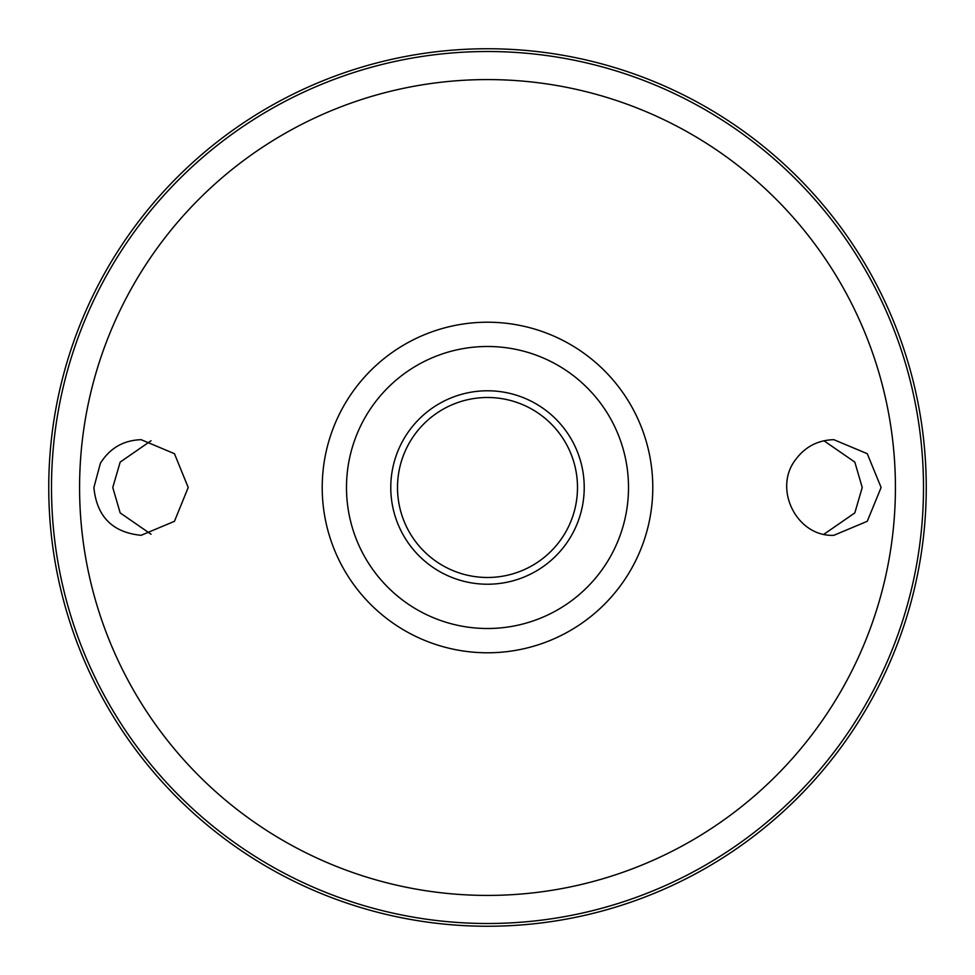 <?xml version="1.0" encoding="UTF-8"?>
<svg xmlns="http://www.w3.org/2000/svg" width="975" height="975" viewBox="0 0 975 975"><rect width="100%" height="100%" fill="white"/><g stroke="black" fill="none" stroke-linecap="round" stroke-linejoin="round"><path stroke-width="1.46" d="M487.5 390.78A96.72 96.72 0 0 1 571.265 535.86A96.72 96.72 0 0 1 403.735 535.86A96.72 96.72 0 0 1 487.5 390.78M487.5 346.491A141.009 141.009 0 0 1 609.619 558.005A141.009 141.009 0 0 1 365.381 558.005A141.009 141.009 0 0 1 487.5 346.491M100.376 463.344C109.846 448.159 123.435 440.273 141.143 439.688L174.452 453.692L188.212 487.488L174.452 521.308L141.143 535.312C112.466 532.484 96.72 516.543 93.893 487.5L100.376 463.344M795.588 459.639C805.167 446.745 817.928 440.091 833.857 439.688L867.263 453.704L881.108 487.5L867.263 521.296L833.857 535.312C797.05 537.14 772.688 489.084 795.588 459.639M487.5 48.75A438.75 438.75 0 0 1 867.47 706.875A438.75 438.75 0 0 1 107.53 706.875A438.75 438.75 0 0 1 487.5 48.75A438.75 438.75 0 0 1 867.47 706.875A438.75 438.75 0 0 1 107.53 706.875A438.75 438.75 0 0 1 487.5 48.75M151.052 440.761L120.181 462.089L112.771 487.5L120.181 512.911L151.052 534.239M823.948 534.239L854.819 512.911L862.229 487.5L854.819 462.089L823.948 440.761M487.5 397.495A90.005 90.005 0 0 1 565.439 532.496A90.005 90.005 0 0 1 409.561 532.496A90.005 90.005 0 0 1 487.5 397.495M414.375 539.967A90.005 90.005 0 0 1 414.375 435.033M560.625 435.033A90.005 90.005 0 0 1 560.625 539.967M487.5 322.213A165.287 165.287 0 0 1 630.642 570.143A165.287 165.287 0 0 1 344.358 570.143A165.287 165.287 0 0 1 487.5 322.213M487.5 79.584A407.916 407.916 0 0 1 840.767 691.458A407.916 407.916 0 0 1 134.233 691.458A407.916 407.916 0 0 1 487.5 79.584M487.5 51.517A435.983 435.983 0 0 1 865.081 705.498A435.983 435.983 0 0 1 109.919 705.498A435.983 435.983 0 0 1 487.5 51.517"/></g></svg>
